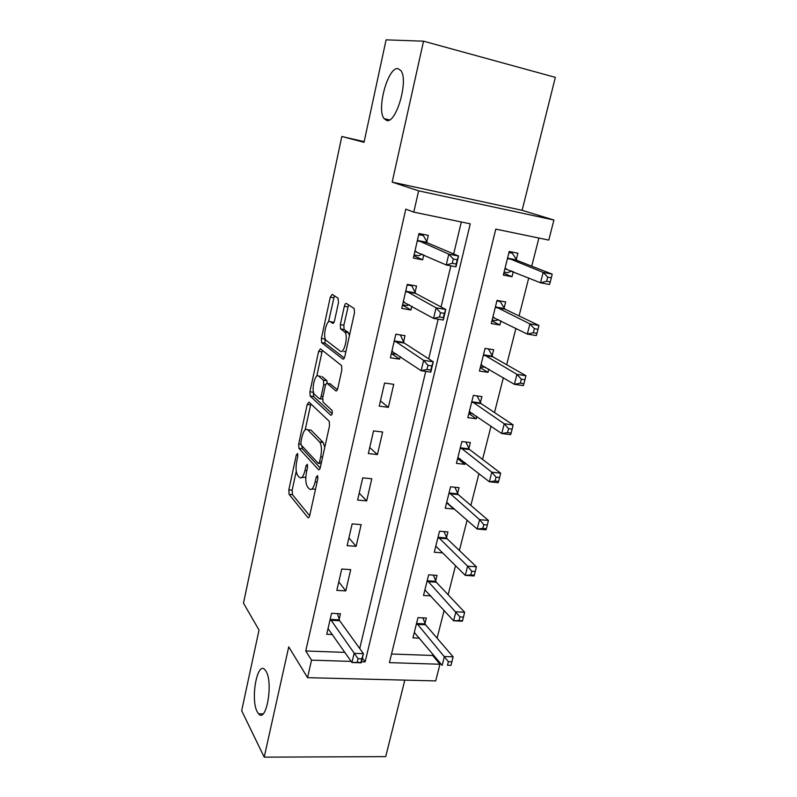 <?xml version="1.0" encoding="UTF-8"?>
<svg xmlns="http://www.w3.org/2000/svg" width="797" height="797" viewBox="0 0 797 797"><rect width="100%" height="100%" fill="white"/><g stroke="black" fill="none" stroke-linecap="round" stroke-linejoin="round"><path stroke-width="1.2" d="M297.53 453.473L296.315 454.997L288.813 489.856L289.102 494.339L307.891 517.582C308.588 518.16 309.206 517.472 309.724 515.5L317.794 478.917L317.565 475.63L316.22 477.154L315.174 481.906C313.47 488.342 311.488 490.653 309.216 488.83L307.562 486.907C305.63 483.799 305.281 478.877 306.506 472.133L307.522 467.47L307.303 464.282L306.018 465.797L305.002 470.439C303.368 476.745 301.475 479.037 299.303 477.323L297.739 475.49C295.896 472.521 295.577 467.739 296.763 461.144L297.739 456.591L297.53 453.473M386.625 120.427C396.119 124.103 408.881 80.188 400.871 70.564L397.952 68.642C387.96 66.659 376.294 109.488 384.104 118.614L386.625 120.427M257.242 711.821L258.587 713.833C266.238 723.497 273.441 683.099 266.088 671.383L264.983 669.799C257.311 660.404 250.208 699.348 257.242 711.821M338.496 302.521L338.087 298.168L332.18 294.382L330.277 297.181L321.39 338.456L321.629 342.65L342.82 359.058C343.617 359.417 344.294 358.52 344.852 356.369L354.456 312.892L354.207 308.549L346.356 303.468C345.569 303.209 344.892 304.155 344.334 306.317L340.339 324.618L340.588 328.912L344.912 332.15C348.578 336.175 343.945 354.615 340.18 351.108L325.903 340.17C322.486 336.473 326.74 318.661 330.347 321.709L332.628 323.333C333.385 323.612 334.033 322.705 334.571 320.593L338.496 302.521M311.537 660.145L305.749 650.99L405.803 209.153L413.773 212.132L418.634 190.842L553.925 220.032L548.774 240.096L495.784 229.118L389.414 662.636L439.964 664.24L435.69 680.907L307.542 677.669L311.537 660.145L351.198 661.41M307.542 677.669L288.743 646.855L264.205 757.15L241.67 710.705L259.035 630.048L243.483 603.15L341.793 136.486L364.03 142.314L386.087 39.85L423.536 41.185L392.174 182.134L418.634 190.842M308.977 402.116L307.184 404.487L298.686 443.989L298.965 448.392L318.441 469.592C319.179 470.14 319.816 469.383 320.354 467.351L329.52 425.837L329.211 421.264L308.977 402.116M301.844 445.752L302.332 448.761L298.965 448.392L302.362 448.791L320.175 468.028M309.913 391.795L318.601 351.427L320.454 348.847L341.564 365.564L341.843 370.027L337.808 388.288C337.251 390.41 336.583 391.267 335.806 390.859L327.208 383.457C326.461 383.078 325.824 383.915 325.296 385.977L322.735 397.703L323.024 402.136L332.01 410.385C332.618 413.095 332.229 414.729 330.845 415.297L310.172 396.089L309.913 391.795L313.301 392.244L313.42 391.686M392.174 182.134L522.125 210.318L555.33 77.359L423.536 41.185M264.205 757.15L385.708 756.632L404.806 680.13M305.749 650.99L344.922 652.374M359.726 648.529L425.728 371.382M428.706 358.859L438.151 319.189M441.06 306.975L450.853 265.859M453.682 253.974L461.304 221.974M339.133 619.438L340.458 613.76L331.552 613.311L326.73 634.273L332.528 634.512M345.759 590.916L350.7 569.626L341.744 569.028L336.832 590.388L345.759 590.916L338.795 581.87M356.11 546.343L361.151 524.645L352.144 523.888L347.123 545.666L356.11 546.343L348.907 537.925M366.66 500.905L371.791 478.778L362.735 477.861L357.624 500.058L366.66 500.905L359.218 493.144M377.409 454.579L382.65 432.014L373.544 430.918L368.334 453.563L377.409 454.579L369.728 447.506M388.378 407.337L393.728 384.323L384.562 383.048L379.242 406.141L388.378 407.337L380.438 400.971M403.531 342.052L405.015 335.667L395.81 334.202L390.381 357.773L399.566 359.138L400.184 356.498M403.342 342.889L403.471 342.341M415.028 292.549L416.542 286.023L407.277 284.37L401.748 308.419L410.983 309.983L411.86 306.217M426.764 242.019L428.308 235.364L418.983 233.511L413.334 258.059L422.629 259.812L423.775 254.881M391.526 654.018L432.681 655.463L432.97 654.317M437.085 638.178L444.138 610.432M448.133 594.751L455.525 565.701M459.391 550.508L467.132 520.092M470.868 505.398L478.967 473.577M482.564 459.421L491.032 426.146M494.499 412.537L503.345 377.748M506.663 364.717L515.918 328.364M519.076 315.941L528.74 277.964M531.738 266.168L538.892 238.044M424.94 623.523L426.325 618.024L417.987 617.615L412.936 637.869L419.531 638.148M435.62 580.973L437.025 575.374L428.647 574.816L423.506 595.459L430.868 595.887M446.499 537.636L447.934 531.938L439.516 531.23L434.275 552.251L442.594 552.879M457.588 493.482L459.042 487.674L450.574 486.808L445.244 508.237L453.682 509.024L453.862 508.297M457.329 494.499L457.498 493.811M468.875 448.482L470.36 442.564L461.862 441.538L456.422 463.376L464.9 464.322L465.289 462.788M468.636 449.438L468.795 448.801M480.392 402.624L481.906 396.587L473.358 395.402L467.809 417.658L476.337 418.764L476.935 416.383M480.163 403.511L480.312 402.923M492.118 355.88L493.662 349.724L485.074 348.369L479.425 371.053L487.993 372.338L488.81 369.081M491.918 356.687L492.048 356.159M504.083 308.21L505.657 301.943L497.029 300.399L491.261 323.542L499.878 324.997L500.924 320.822M516.287 259.613L517.891 253.217L509.213 251.483L503.335 275.085L511.993 276.718L513.278 271.608M364.179 141.637L341.793 136.486M522.125 210.318L553.925 220.032M432.681 655.463L439.964 664.24M361.509 661.739L365.136 661.859L470.26 223.827L413.773 212.132M362.396 658.033L365.136 661.859M453.682 509.024L447.107 503.166M464.9 464.322L457.747 458.654M476.337 418.764L468.835 413.543M487.993 372.338L480.262 367.676M499.878 324.997L491.908 320.932M511.993 276.718L503.784 273.271M399.566 359.138L391.686 353.748M410.983 309.983L402.495 305.131M422.629 259.812L413.862 255.777M301.714 477.562L305.819 477.204M311.816 489.079L315.522 489.219M296.255 471.186L292.15 490.175L292.449 494.648L309.654 515.769M310.85 403.89L305.181 429.812M300.917 441.877L301.117 444.965L318.272 463.386L319.597 461.802L320.713 456.751C321.948 450.016 321.609 445.115 319.707 442.046L307.662 429.762C305.45 428.328 303.557 430.749 301.963 437.035L300.917 441.877M324.797 447.227L323.014 442.245L319.527 441.847M308.967 429.912L311.059 430.161L323.014 442.245M316.768 376.154L321.998 351.925L318.601 351.427M322.466 350.441L321.998 351.925M337.39 389.653L330.107 383.855M332.19 413.713L313.639 396.617L310.252 396.179M318.651 376.094C315.104 372.538 310.95 390.56 314.436 394.266L319.278 398.729C319.995 399.138 320.623 398.321 321.151 396.278L323.702 384.592L323.433 380.229L318.651 376.094L320.603 376.363M327.378 383.487L326.78 380.587L323.323 380.119M322.068 376.563L326.78 380.587M313.301 392.244L313.639 396.617M332.628 322.078L333.963 322.387M343.716 351.636L345.978 351.308M349.494 335.338L347.98 332.249L344.443 331.691M348.578 304.882L343.846 325.176L344.105 329.47L347.98 332.249M324.997 338.028L325.037 343.158L344.314 358.002M334.381 295.797L328.474 321.938M414.301 632.4L442.136 665.346L444.407 656.509L453.104 656.808L425.558 624.768L422.898 617.854M448.402 661.679L447.486 665.226L450.972 665.336L451.889 661.799L448.402 661.679L416.612 623.124M450.972 665.336L447.486 665.226M453.104 656.808L451.889 661.799M337.43 613.6L339.661 620.724L363.442 653.67L361.26 662.795L351.955 662.506L328.035 628.604M357.176 662.377L351.955 662.506L354.127 653.351L363.442 653.67L361.788 658.82L358.052 658.701L357.176 662.377L360.911 662.496L361.788 658.82M330.237 619.01L358.052 658.701M424.891 589.88L453.593 620.793L455.914 611.777L464.641 612.245L436.258 582.179L433.379 575.135M459.959 616.908L459.032 620.524L462.529 620.694L463.465 617.087L459.959 616.908L427.252 580.435M462.529 620.694L462.32 621.222L453.593 620.793L459.032 620.524M464.641 612.245L463.465 617.087M435.64 546.762L436.487 546.822L465.269 575.364L467.63 566.179L438.081 536.949M471.754 571.25L470.798 574.936L474.325 575.175L475.271 571.499L471.754 571.25L467.63 566.179L476.417 566.797L447.157 538.792L444.039 531.609M435.69 546.573L436.527 546.862M474.325 575.175L474.046 575.962L465.269 575.364L470.798 574.936M476.417 566.797L475.271 571.499M446.519 503.106L448.213 503.276M446.679 502.449L477.184 529.039L479.595 519.654L488.422 520.451L458.255 494.588L454.878 487.246M483.779 524.675L482.813 528.441L486.349 528.75L487.316 524.994L483.779 524.675L479.595 519.654L449.129 492.636M486.349 528.75L486.001 529.796L477.184 529.039L482.813 528.441M488.422 520.451L487.316 524.994M457.598 458.634L460.447 458.962M457.886 457.478L489.338 481.767L491.789 472.203L500.665 473.169L469.433 449.428L465.876 442.026M496.053 477.164L495.057 480.999L498.613 481.378L499.609 477.542L496.053 477.164L491.789 472.203L460.377 447.486M498.613 481.378L498.195 482.703L489.338 481.767L495.057 480.999M500.665 473.169L499.609 477.542M468.895 413.314L472.95 413.633M469.303 411.65L501.731 433.538L504.242 423.775L513.158 424.931L481.109 403.631L477.054 395.92M508.576 428.676L507.559 432.592L511.136 433.05L512.152 429.135L508.576 428.676L504.242 423.775L471.844 401.459M511.136 433.05L510.638 434.654L501.731 433.538L507.559 432.592M513.158 424.931L512.152 429.135M480.402 367.128L485.622 367.178M485.064 348.409L488.312 348.877M480.95 364.926L514.384 384.323L516.944 374.361L525.91 375.706L492.865 356.837L488.422 348.937M521.348 379.193L520.321 383.188L523.908 383.716L524.944 379.731L521.348 379.193L516.944 374.361L483.54 354.535M523.908 383.716L523.34 385.628L514.384 384.323L520.321 383.188M525.91 375.706L524.944 379.731M400.273 334.919L395.8 334.252M396.697 354.137L391.317 353.699M400.373 334.979L404.179 343.029L433.269 361.798L430.798 372.129L421.155 370.715L391.845 351.407M426.973 369.489L421.155 370.715L423.615 360.344L433.269 361.798L431.835 365.913L427.959 365.335L426.973 369.489L430.838 370.057L431.835 365.913M394.326 340.618L423.615 360.344L427.959 365.335M430.798 372.129L430.838 370.057M492.128 320.045L495.495 320.623L498.593 319.657M496.89 300.957L500.257 301.555L498.274 300.628M492.815 317.286L527.295 334.082L529.915 323.911L538.921 325.455L504.85 309.116L500.257 301.555M534.398 328.683L533.342 332.757L536.949 333.365L538.005 329.291L534.398 328.683L529.915 323.911L495.455 306.696M536.949 333.365L536.301 335.587L527.295 334.082L533.342 332.757M538.921 325.455L538.005 329.291M409.997 284.858L411.74 285.774L407.147 284.947M409.269 304.753L407.167 305.57L402.575 304.793M411.74 285.774L415.695 293.455L445.782 309.485L443.252 320.045L433.558 318.421L403.242 301.924M439.486 316.987L433.558 318.421L436.069 307.821L445.782 309.485L444.387 313.4L440.492 312.733L439.486 316.987L443.371 317.634L444.387 313.4M405.773 290.915L436.069 307.821L440.492 312.733M443.252 320.045L443.371 317.634M504.093 272.046L507.47 272.684L511.853 271.03M508.944 252.579L512.332 253.247L509.084 252.011M504.919 268.709L540.486 282.796L543.156 272.405L552.211 274.158L517.074 260.45L512.332 253.247M547.718 277.097L546.642 281.261L550.269 281.959L551.345 277.794L547.718 277.097L543.156 272.405L507.619 257.909M550.269 281.959L549.532 284.499L540.486 282.796L546.642 281.261M552.211 274.158L551.345 277.794M418.933 233.74L423.346 235.563L418.724 234.647M422.151 254.153L418.684 255.767L414.061 254.891M423.346 235.563L427.451 242.866L458.564 256.046L455.984 266.826L446.23 264.983L414.868 251.424M452.268 263.329L446.23 264.983L448.801 254.153L458.564 256.046L457.219 259.742L453.304 258.985L452.268 263.329L456.183 264.076L457.219 259.742M417.449 240.186L448.801 254.153L453.304 258.985M455.984 266.826L456.183 264.076M297.899 455.177L296.315 454.997M317.963 477.333L316.22 477.154M307.682 465.976L306.018 465.797M306.835 470.628L305.002 470.439M317.096 482.095L315.174 481.906M307.891 517.582L308.728 517.652L307.871 517.562M292.449 494.648L289.102 494.339M292.15 490.175L288.813 489.856M319.238 469.672L318.441 469.592M300.828 444.228L298.686 443.989M310.561 404.916L307.184 404.487M321.161 463.695L318.81 463.446M321.53 462.011L319.597 461.802M322.646 456.96L320.713 456.751M311.059 430.161L307.662 429.762M336.434 390.938L335.806 390.859M330.695 383.935L327.208 383.457M322.526 399.148L319.876 398.809M322.994 396.517L321.151 396.278M325.624 384.851L323.702 384.592M333.784 322.257L330.347 321.709M344.274 329.629L340.757 329.081M343.846 325.176L340.339 324.618M347.851 306.905L344.334 306.317M343.368 359.148L342.82 359.058M325.166 343.288L321.759 342.78M324.797 338.974L321.39 338.456M333.694 297.759L330.277 297.181M425.558 624.768L417.22 624.38M425.08 623.902L416.751 623.503M330.357 619.408L339.253 619.827M330.745 620.305L339.661 620.724M436.258 582.179L427.869 581.641M435.76 581.342L427.391 580.804M447.157 538.792L438.729 538.105M446.649 537.995L438.23 537.308M458.255 494.588L449.787 493.751M457.737 493.831L449.279 492.994M469.572 449.548L461.065 448.542M469.034 448.821L460.536 447.824M470.091 411.67L469.563 411.601M481.109 403.631L472.551 402.465M480.551 402.953L472.003 401.788M481.916 364.966L481.209 364.857M492.865 356.837L484.267 355.492M492.287 356.189L483.709 354.854M394.475 340.947L403.68 342.381M394.963 341.594L404.179 343.029M392.084 351.328L392.702 351.427M494.03 317.365L493.084 317.206M504.85 309.116L496.212 307.592M504.262 308.519L495.634 307.004M405.922 291.224L415.177 292.858M406.43 291.822L415.695 293.455M403.481 301.824L404.318 301.973M506.633 268.878L505.198 268.599M517.074 260.45L508.396 258.746M516.466 259.902L507.799 258.198M417.598 240.485L426.913 242.318M418.126 241.033L427.451 242.866M415.107 251.304L416.373 251.553M263.07 713.883L258.587 713.833M389.444 119.899L384.104 118.614M323.193 442.445L319.707 442.046M326.89 380.697L323.433 380.229M313.56 396.537L310.172 396.089M348.458 332.698L344.912 332.15M344.105 329.47L340.588 328.912M325.037 343.158L321.629 342.65M458.195 494.529L449.727 493.692M469.433 449.428L460.935 448.422M480.9 403.461L472.352 402.296M492.586 356.608L483.988 355.273M394.714 341.365L403.93 342.8M504.491 308.847L495.864 307.323M406.121 291.553L415.386 293.186M516.645 260.141L507.968 258.437M417.758 240.724L427.072 242.557"/></g></svg>
